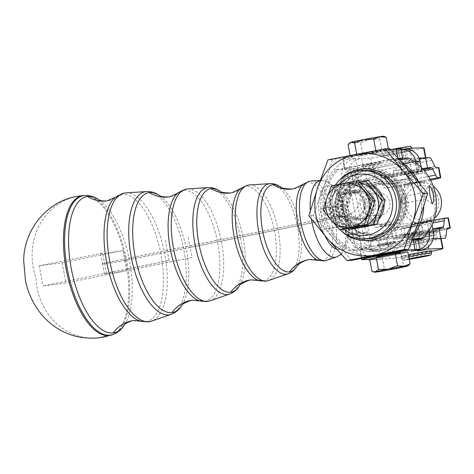 <?xml version="1.0" encoding="UTF-8"?>
<svg xmlns="http://www.w3.org/2000/svg" width="474" height="474" viewBox="0 0 474 474"><rect width="100%" height="100%" fill="white"/><g stroke="black" fill="none" stroke-linecap="round" stroke-linejoin="round"><path stroke-width="0.36" stroke-dasharray="2.37 1.78" d="M353.9 190.198A15.073 14.842 -92 0 0 342.115 207.831A15.073 14.842 -92 0 0 359.488 219.818A15.073 14.842 -92 0 0 371.272 202.191A15.073 14.842 -92 0 0 353.9 190.198M354.41 191.573A13.669 13.456 -92 0 0 357.42 218.662A13.669 13.456 -92 0 0 370.312 203.482A13.669 13.456 -92 0 0 354.41 191.573M360.418 183.124A22.213 21.869 -92 0 0 352.579 183.189A22.213 21.869 -92 0 0 342.394 188.19A22.213 21.869 -92 0 0 336.036 197.699L340.528 185.577L359.369 181.892M368.707 180.659L356.655 183.047A22.213 21.869 88 0 1 377.316 190.358A22.213 21.869 88 0 1 381.428 212.18A22.213 21.869 88 0 1 375.076 221.684A22.213 21.869 88 0 1 364.885 226.685A22.213 21.869 88 0 1 344.231 219.379A22.213 21.869 88 0 1 340.113 197.557A22.213 21.869 88 0 1 346.47 188.048A22.213 21.869 88 0 1 356.655 183.047L343.911 185.458L340.113 197.557L335.622 209.68L352.141 229.096M346.897 185.079A20.506 20.186 88 0 1 349.984 184.73A20.506 20.186 88 0 1 370.757 202.943A20.506 20.186 88 0 1 354.499 225.363A20.506 20.186 88 0 1 351.418 225.713A20.506 20.186 88 0 1 330.639 207.499A20.506 20.186 88 0 1 346.897 185.079M346.541 185.091A20.506 20.186 88 0 1 349.622 184.742A20.506 20.186 88 0 1 370.395 202.955A20.506 20.186 88 0 1 354.137 225.375A20.506 20.186 88 0 1 351.056 225.725A20.506 20.186 88 0 1 330.277 207.511A20.506 20.186 88 0 1 346.541 185.091M411.58 224.937L419.739 223.076L431.613 221.115L411.58 224.937M430.985 218.396C431.547 219.486 429 221.002 423.335 222.952L420.165 223.301L411.071 222.235L416.741 223.426L419.739 223.076C425.717 221.056 429.456 219.498 430.937 218.396L431.115 218.508M421.99 170.741L401.964 174.562L421.99 170.741M400.186 164.514L409.335 162.464L420.213 160.692L400.186 164.514M412.137 182.792C406.473 184.742 403.925 186.258 404.494 187.349C405.892 186.318 409.637 184.759 415.739 182.668L418.732 182.324L424.402 183.509L415.307 182.443L412.137 182.792L423.892 180.813L403.984 184.653L412.137 182.792M403.866 184.629L404.494 187.349M413.121 172.654L404.986 173.994L410.952 172.672L419.093 171.333L413.121 172.654M411.225 162.582L417.191 161.261L409.056 162.6L403.09 163.921L411.225 162.582M410.164 235.643A13.669 0.367 -10.7 0 1 410.004 235.619A13.669 0.367 -10.7 0 1 422.364 232.912A13.669 0.367 -10.7 0 1 436.708 230.524A13.669 0.367 -10.7 0 1 436.868 230.554A13.669 0.367 -10.7 0 1 424.503 233.255A13.669 0.367 -10.7 0 1 410.164 235.643M410.845 171.238L390.872 174.947L410.845 171.238M392.318 181.578L401.294 180.215L412.291 177.863L392.318 181.578M401.632 169.254L393.26 171.025L398.995 170.136L407.367 168.365L401.632 169.254M403.534 179.32L409.263 178.431L400.897 180.203L395.162 181.092L403.534 179.32M382.305 155.626A15.375 0.415 169.3 0 0 382.038 155.756A15.375 0.415 169.3 0 0 395.772 153.588A15.375 0.415 169.3 0 0 411.995 150.187A15.375 0.415 169.3 0 0 412.262 150.057A15.375 0.415 169.3 0 0 398.527 152.231A15.375 0.415 169.3 0 0 382.305 155.626M402.45 235.288L422.417 231.573L411.426 233.925L402.45 235.288M401.182 228.575L421.155 224.86L410.158 227.212L401.182 228.575M411.663 237.273L405.928 238.161L420.029 235.501L411.663 237.273M409.761 227.2L418.133 225.428L412.398 226.317L404.026 228.089L409.761 227.2M431.257 250.764A15.375 0.415 -10.7 0 1 430.99 250.894A15.375 0.415 -10.7 0 1 414.762 254.295A15.375 0.415 -10.7 0 1 401.034 256.464A15.375 0.415 -10.7 0 1 401.3 256.333A15.375 0.415 -10.7 0 1 408.363 254.722M386.654 255.658A11.963 0.32 169.3 0 0 376.996 257.803A11.963 0.32 169.3 0 0 390.849 255.516A11.963 0.32 169.3 0 0 400.506 253.371A11.963 0.32 169.3 0 0 386.654 255.658M400.317 252.364A11.963 0.32 -10.7 0 1 390.659 254.508A11.963 0.32 -10.7 0 1 376.806 256.795M408.772 265.262L407.089 266.192L403.54 265.564L394.279 268.912L384.461 269.256L378.477 271.732L371.924 271.205M417.944 239.234L409.4 241.082L415.337 240.099L363.819 250.023A51.257 50.463 88 0 1 336.398 213.578A51.257 50.463 88 0 1 348.621 169.455L351.767 168.898A49.551 48.781 -92 0 0 338.347 213.247A49.551 48.781 -92 0 0 366.965 249.46M428.348 246.676L426.884 238.908L422.98 239.571L424.751 248.969M405.91 149.061L407.788 159.009L411.693 158.346L410.087 149.849M399.991 159.282L402.752 158.666L397.899 158.831A27.338 0.735 169.3 0 0 368.991 163.666A27.338 0.735 169.3 0 0 344.604 169.011A27.338 0.735 169.3 0 0 345.031 169.058L352.229 168.809L400.139 159.537L394.202 160.52L399.991 159.282L398.095 149.209L400.85 148.599M423.158 249.585L421.333 239.891L415.396 240.875L419.531 239.957A5.125 5.048 -92 0 0 423.537 233.96L421.321 222.211L417.126 222.359L419.342 234.109A5.125 5.048 88 0 1 415.337 240.099L419.531 239.957L421.433 250.023M405.311 149.049L398.296 150.234L402.438 149.316L404.334 159.388L400.139 159.537L398.237 149.464L392.3 150.448L398.095 149.209M420.752 239.05A49.551 48.781 -92 0 0 428.585 228.652A49.551 48.781 -92 0 0 434.172 194.701A49.551 48.781 -92 0 0 416.622 165.23A49.551 48.781 -92 0 0 405.554 158.488L400.139 159.537A5.125 5.048 88 0 1 400.909 159.448L405.104 159.3A5.125 5.048 88 0 0 404.334 159.388L400.198 160.307L406.135 159.323L404.233 149.257M431.37 251.362A27.338 0.735 -10.7 0 1 400.844 257.115A27.338 0.735 -10.7 0 1 389.711 258.727L387.809 248.66L381.475 248.88L370.135 251.167L368.239 241.094L386.464 237.421A27.338 0.735 -10.7 0 1 400.151 234.772A27.338 0.735 -10.7 0 1 413.239 232.438L427.832 229.967A27.338 0.735 -10.7 0 1 432.904 229.138M441.11 238.475A27.338 0.735 -10.7 0 1 431.915 240.774L404.814 246.024A27.338 0.735 -10.7 0 1 398.948 247.043A27.338 0.735 -10.7 0 1 387.809 248.66M369.702 259.432L374.721 259.254L372.819 249.182L360.228 249.626A27.338 0.735 -10.7 0 1 359.796 249.579A27.338 0.735 -10.7 0 1 374.134 246.207A27.338 0.735 -10.7 0 1 401.958 241.011A27.338 0.735 -10.7 0 1 412.41 239.441M382.399 200.97A20.506 20.186 88 0 1 366.372 224.943A20.506 20.186 88 0 1 363.291 225.292A20.506 20.186 88 0 1 342.749 208.643A20.506 20.186 88 0 1 358.777 184.664A20.506 20.186 88 0 1 361.858 184.315A20.506 20.186 88 0 1 382.399 200.97M364.873 224.996A20.506 20.186 -92 0 0 381.132 202.576A20.506 20.186 -92 0 0 360.353 184.368A20.506 20.186 -92 0 0 357.272 184.718A20.506 20.186 -92 0 0 341.013 207.132A20.506 20.186 -92 0 0 361.786 225.346A20.506 20.186 -92 0 0 364.873 224.996M434.409 218.384A20.506 20.186 88 0 1 425.131 222.887A20.506 20.186 88 0 1 422.05 223.236A20.506 20.186 88 0 1 401.277 205.023A20.506 20.186 88 0 1 417.535 182.608A20.506 20.186 88 0 1 420.616 182.253A20.506 20.186 88 0 1 433.283 186.235M405.785 200.147A20.506 20.186 -92 0 0 385.244 183.491A20.506 20.186 -92 0 0 382.163 183.847A20.506 20.186 -92 0 0 366.135 207.819A20.506 20.186 -92 0 0 386.677 224.475A20.506 20.186 -92 0 0 389.758 224.125A20.506 20.186 -92 0 0 405.785 200.147M418.767 185.944A17.088 16.821 -92 0 0 405.412 205.923A17.088 16.821 -92 0 0 425.101 219.509A17.088 16.821 -92 0 0 438.456 199.53A17.088 16.821 -92 0 0 418.767 185.944M364.257 223.331A18.794 18.504 88 0 1 342.601 208.382A18.794 18.504 88 0 1 357.289 186.406A18.794 18.504 88 0 1 378.945 201.349A18.794 18.504 88 0 1 364.257 223.331M364.784 208.133A22.213 21.869 88 0 1 382.145 182.152A22.213 21.869 88 0 1 407.735 199.821A22.213 21.869 88 0 1 390.375 225.796A22.213 21.869 88 0 1 364.784 208.133M384.118 203.82A22.213 21.869 -92 0 0 383.75 200.656A22.213 21.869 -92 0 0 382.69 196.876M373.127 185.541A22.213 21.869 -92 0 0 349.563 186.726A22.213 21.869 -92 0 0 340.794 208.969A22.213 21.869 -92 0 0 363.232 227.005M353.77 249.922A49.551 48.781 88 0 1 325.158 213.709A49.551 48.781 88 0 1 338.578 169.36L336.03 169.899A51.257 50.463 -92 0 0 323.807 214.017A51.257 50.463 -92 0 0 351.228 250.462L410.703 238.955A51.257 50.463 -92 0 0 414.258 234.506M398.338 158.292L392.365 158.95A49.551 48.781 88 0 1 420.977 195.164A49.551 48.781 88 0 1 407.557 239.512M423.792 206.486A51.257 50.463 -92 0 0 422.926 194.832A51.257 50.463 -92 0 0 418.927 182.437M410.703 238.955L412.623 238.884M424.414 195.827A3.419 0.593 79 0 0 425.551 199.133A3.419 0.593 79 0 0 425.664 199.163A3.419 0.593 79 0 0 425.616 195.786A3.419 0.593 79 0 0 424.366 192.456A3.419 0.593 79 0 0 424.271 192.527A3.419 0.593 79 0 0 424.414 195.827M401.288 200.306L402.26 203.696L402.485 200.265L400.963 196.983L401.288 200.306M363.819 250.023L351.228 250.462M343.751 229.126A30.757 30.277 88 0 1 332.535 210.569A30.757 30.277 88 0 1 339.763 184.22M335.361 185.091A34.175 33.642 -92 0 0 329.833 211.191A34.175 33.642 -92 0 0 339.692 229.535M364.376 170.545A34.175 33.642 -92 0 0 333.785 193.451A34.175 33.642 -92 0 0 332.529 211.096A34.175 33.642 -92 0 0 366.763 238.849M401.602 198.725A30.757 30.277 88 0 1 372.943 235.217A30.757 30.277 88 0 1 342.133 210.231A30.757 30.277 88 0 1 370.792 173.745A30.757 30.277 88 0 1 401.602 198.725M402.805 198.683A30.757 30.277 88 0 1 374.146 235.175A30.757 30.277 88 0 1 343.33 210.189A30.757 30.277 88 0 1 371.989 173.697A30.757 30.277 88 0 1 402.805 198.683M430.623 180.173A27.338 0.735 -10.7 0 1 398.64 186.229A27.338 0.735 -10.7 0 1 387.507 187.846L385.095 187.929A20.506 3.555 79 0 1 382.785 185.298L382.619 184.961A17.088 8.81 175.1 0 0 375.426 180.185L374.679 171.428A17.088 8.81 -4.9 0 1 381.872 176.204L382.044 176.541A10.25 1.778 -101 0 0 383.193 177.863L385.605 177.774A27.338 0.735 169.3 0 0 396.738 176.156A27.338 0.735 169.3 0 0 424.562 170.96A27.338 0.735 169.3 0 0 438.9 167.595M419.324 158.689A27.338 0.735 169.3 0 0 414.537 159.471L399.943 161.942A27.338 0.735 169.3 0 0 386.855 164.277A27.338 0.735 169.3 0 0 373.168 166.925L354.943 170.604L356.839 180.671L375.07 176.998A27.338 0.735 -10.7 0 1 388.751 174.349A27.338 0.735 -10.7 0 1 401.845 172.015L416.433 169.544A27.338 0.735 -10.7 0 1 422.411 168.578M448.398 217.945A27.338 0.735 -10.7 0 1 434.06 221.317A27.338 0.735 -10.7 0 1 406.236 226.513A27.338 0.735 -10.7 0 1 395.103 228.13L392.691 228.213A20.506 3.555 -101 0 0 392.596 228.225A20.506 3.555 -101 0 0 391.406 230.974L391.364 231.318A17.088 8.011 163.7 0 1 386.316 237.907L388.858 246.599A17.088 8.011 -16.3 0 0 393.906 240.01L393.947 239.666A10.25 1.778 79 0 1 394.546 238.292A10.25 1.778 79 0 1 394.593 238.286L397.005 238.203A27.338 0.735 169.3 0 0 408.138 236.585A27.338 0.735 169.3 0 0 446.875 229.031M440.767 238.428A27.338 0.735 169.3 0 0 437.016 238.872A27.338 0.735 169.3 0 0 429.734 240.04L415.141 242.504A27.338 0.735 169.3 0 0 402.047 244.845A27.338 0.735 169.3 0 0 388.366 247.493L377.162 249.294A5.125 5.048 88 0 1 371.261 245.218L357.965 174.722A5.125 5.048 88 0 1 361.97 168.726L363.623 168.406L361.721 158.34L370.715 158.026A27.338 0.735 169.3 0 0 399.623 153.185A27.338 0.735 169.3 0 0 424.017 147.841M383.614 136.257A17.088 0.462 -10.7 0 1 382.648 136.619L385.172 136.802M348.052 144.629L354.037 142.159A17.088 0.462 -10.7 0 1 350.322 142.638A17.088 0.462 -10.7 0 1 350.067 142.579M367.279 152.942A11.963 0.32 -10.7 0 1 381.132 150.649A11.963 0.32 -10.7 0 1 371.474 152.794A11.963 0.32 -10.7 0 1 357.621 155.081A11.963 0.32 -10.7 0 1 367.279 152.942M371.663 153.801A11.963 0.32 169.3 0 0 381.321 151.656A11.963 0.32 169.3 0 0 367.469 153.949A11.963 0.32 169.3 0 0 357.811 156.088A11.963 0.32 169.3 0 0 371.663 153.801M404.014 198.114A34.175 33.642 88 0 1 402.752 215.759A34.175 33.642 88 0 1 372.167 238.659A34.175 33.642 88 0 1 337.932 210.906A34.175 33.642 88 0 1 339.194 193.262A34.175 33.642 88 0 1 369.779 170.356A34.175 33.642 88 0 1 404.014 198.114M404.909 198.085A34.175 33.642 88 0 1 373.062 238.629A34.175 33.642 88 0 1 338.827 210.871A34.175 33.642 88 0 1 370.674 170.326A34.175 33.642 88 0 1 404.909 198.085M389.581 148.635L332.351 159.714L323.6 187.627A51.257 50.463 88 0 1 338.264 165.687A51.257 50.463 88 0 1 361.769 154.145A51.257 50.463 88 0 1 409.441 171.019A51.257 50.463 88 0 1 418.939 221.37A51.257 50.463 88 0 1 404.275 243.31A51.257 50.463 88 0 1 380.764 254.852A51.257 50.463 88 0 1 333.098 237.984A51.257 50.463 88 0 1 323.6 187.627L313.237 215.605L333.098 237.984L351.347 260.416M404.618 216.304A35.864 35.307 88 0 1 359.683 238.363A35.864 35.307 88 0 1 337.921 192.699A35.864 35.307 88 0 1 382.85 170.634A35.864 35.307 88 0 1 404.618 216.304M339.331 180.357A35.864 35.307 -92 0 0 331.919 192.906A35.864 35.307 -92 0 0 341.096 230.814M39.206 265.784L102.657 253.086A34.175 0.918 169.3 0 0 100.678 253.78A34.175 0.918 169.3 0 0 122.973 250.456L62.159 262.809L39.206 265.784L43.004 285.923L65.957 282.954L62.159 262.809M192.041 257.53L126.771 270.595L124.869 260.522L190.139 247.458L192.041 257.53L65.957 282.954M124.869 260.522A34.175 0.918 -10.7 0 1 102.574 263.852A34.175 0.918 -10.7 0 1 104.558 263.153L106.46 273.225L169.088 260.504L43.004 285.923M106.46 273.225A34.175 0.918 169.3 0 0 104.476 273.919A34.175 0.918 169.3 0 0 126.771 270.595M165.29 240.359L167.18 250.361L334.976 216.529L333.074 206.457C338.608 204.715 340.919 200.745 340.006 194.53L344.367 193.7L354.297 193.351L349.936 194.186C350.855 200.389 348.544 204.365 343.01 206.113L344.918 216.251L190.139 247.458M354.297 193.351L359.849 192.278L349.919 192.622C348.988 186.401 351.299 182.419 356.839 180.671L367.22 180.31L365.324 170.237C360.945 171.096 357.325 173.099 354.469 176.245C350.114 181.37 348.603 187.349 349.936 194.186L359.855 192.29C361.318 204.727 356.335 212.69 344.906 216.18L190.127 247.387L188.243 237.391M169.088 260.504L167.192 250.432L321.97 219.225L320.057 209.081L343.01 206.113L333.074 206.457L320.057 209.081M344.918 216.251L334.988 216.6L321.97 219.225L323.872 229.292L346.82 226.323L344.918 216.251L347.892 215.907L360.673 220.369L367.445 232.544L357.514 232.894L350.754 220.724L337.962 216.251L334.988 216.6L336.89 226.667L338.323 226.495L344.468 228.741L347.608 234.837L357.514 232.894M332.351 159.714L327.961 159.868M313.237 215.605L308.847 215.759M360.584 142.68L369.844 139.332A17.088 0.462 -10.7 0 1 354.037 142.159L360.584 142.68L362.835 154.607L350.298 156.556L350.09 155.46M369.844 139.332L379.662 138.989L382.648 136.619A17.088 0.462 -10.7 0 1 369.844 139.332M350.298 156.556L356.839 154.82L375.918 151.123L388.455 149.174L388.36 148.682M388.455 149.174L381.914 150.916L379.662 138.989M375.918 151.123L375.805 150.542M356.839 154.82L356.721 154.174M381.914 150.916L362.835 154.607M361.899 233.635L367.451 232.556L357.514 232.906L351.963 233.978L361.899 233.635L367.445 232.544C367.954 235.957 369.631 238.428 372.469 239.963L376.99 240.911L366.805 241.266L378.619 240.733L380.515 250.805L380.012 250.823A20.506 3.555 79 0 0 380.107 250.811A20.506 3.555 79 0 0 380.48 250.604A20.506 3.555 -101 0 0 380.64 250.414L378.424 240.549C383.063 239.364 385.694 238.487 386.316 237.907L432.857 228.901M442.9 228.213L378.11 240.751A10.25 1.778 79 0 0 378.163 240.745A10.25 1.778 79 0 0 378.424 240.549M446.087 235.525L388.858 246.599C386.209 248.536 383.472 249.81 380.64 250.414M380.515 250.805L377.351 251.155L368.239 249.271C362.343 246.196 358.777 241.266 357.538 234.488L354.404 228.397L348.254 226.151L336.89 226.667L323.872 229.292M351.963 233.978L347.602 234.826L354.356 247.025L367.16 251.516L380.012 250.823L404.814 246.024A27.338 0.735 169.3 0 0 431.915 240.774L380.107 250.811M366.805 241.266L360.649 239.02L357.514 232.906M376.99 240.911L378.619 240.733M167.192 250.432L104.558 263.153M423.169 169.402L366.716 180.327A10.25 1.778 -101 0 1 367.101 180.505L365.59 170.616A20.506 3.555 79 0 0 365.359 170.439A20.506 3.555 -101 0 0 364.814 170.255L354.943 170.604C343.484 174.118 338.501 182.099 340.006 194.541L349.919 192.64C351.394 205.058 346.417 213.022 334.976 216.529L344.906 216.18M367.101 180.505C371.859 179.942 374.632 179.836 375.426 180.185L424.319 170.723M431.909 160.354L374.679 171.428C371.486 170.456 368.452 170.184 365.59 170.616M429.598 157.718L389.616 165.456A27.338 0.735 169.3 0 0 416.717 160.212A27.338 0.735 169.3 0 0 425.913 157.913A27.338 0.735 169.3 0 0 425.569 157.86M365.324 170.237L389.616 165.456A27.338 0.735 169.3 0 1 372.617 168.092L370.715 158.026M359.855 192.29L349.919 192.64M349.919 192.622L344.367 193.7M359.849 192.278C359.073 188.859 359.719 185.873 361.786 183.314L367.22 180.31M122.973 250.456L124.858 260.457L190.127 247.387M167.18 250.361L104.547 263.088L102.657 253.086M124.858 260.457A34.175 0.918 -10.7 0 1 102.562 263.781A34.175 0.918 -10.7 0 1 104.547 263.088M363.623 168.406L372.617 168.092M336.03 169.899L348.621 169.455M405.554 158.488L408.096 157.949M401.614 161.984A51.257 50.463 -92 0 0 395.506 158.387M351.767 168.898L361.97 168.726M392.365 158.95L338.578 169.36M418.009 239.583L415.337 240.099L417.179 249.899M369.507 225.784A22.213 21.869 -92 0 0 378.868 219.296M400.909 159.448A5.125 5.048 88 0 1 406.046 163.613L408.262 175.362L418.175 173.443L416.202 162.985M428.994 230.808L427.038 220.44L417.126 222.359M421.256 167.393L422.37 173.294L418.175 173.443M405.104 159.3A5.125 5.048 88 0 1 410.241 163.465L412.457 175.214L408.262 175.362M412.457 175.214L422.37 173.294M400.548 149.203L400.963 149.192A15.375 15.138 88 0 0 398.237 149.464L402.438 149.316A15.375 15.138 88 0 1 404.749 149.055M374.721 259.254L373.068 259.574L379.064 259.367A15.375 15.138 88 0 1 361.348 247.138L348.052 176.642A15.375 15.138 88 0 1 360.068 158.66L361.721 158.34M390.357 149.482A27.338 0.735 169.3 0 0 360.471 154.885A27.338 0.735 169.3 0 0 342.702 158.938A27.338 0.735 169.3 0 0 343.135 158.991L355.725 158.547L354.072 158.867A15.375 15.138 88 0 0 342.056 176.849L355.352 247.345A15.375 15.138 88 0 0 367.137 259.521M379.064 259.367L380.717 259.047L378.815 248.974M357.627 168.62L355.725 158.547M373.068 259.574A15.375 15.138 88 0 1 369.779 259.841M377.162 249.294L371.166 249.502L372.819 249.182M371.166 249.502A5.125 5.048 88 0 1 365.264 245.425L371.261 245.218M357.965 174.722L351.969 174.936L365.264 245.425M351.969 174.936A5.125 5.048 88 0 1 355.974 168.94M427.038 220.44L431.233 220.292L421.321 222.211M431.233 220.292L432.087 224.824M380.717 259.047L389.711 258.727M407.788 159.009L406.135 159.323M421.333 239.891L422.98 239.571M419.075 158.085L411.693 158.346M426.884 238.908L433.266 238.689M369.673 259.278L382.21 257.329L401.288 253.637L407.83 251.895M382.21 257.329L384.461 269.256M401.288 253.637L403.54 265.564M358.622 181.015L333.82 185.814L331.356 185.897M333.82 185.814L325.537 210.029L323.067 210.118M325.537 210.029L342.056 229.452M340.528 185.577L343.911 185.458M347.928 228.314L332.244 209.798L335.622 209.68M332.244 209.798L336.036 197.699A22.213 21.869 -92 0 0 340.154 219.521A22.213 21.869 -92 0 0 354.285 227.082M363.06 218.301A13.669 13.456 88 0 1 347.152 206.391A13.669 13.456 88 0 1 360.044 191.218A13.669 13.456 88 0 1 363.06 218.301M363.303 218.295A13.669 13.456 88 0 1 347.401 206.386A13.669 13.456 88 0 1 360.293 191.206A13.669 13.456 88 0 1 363.303 218.295M357.977 190.056A15.073 14.842 -92 0 0 346.198 207.689A15.073 14.842 -92 0 0 363.564 219.675A15.073 14.842 -92 0 0 375.349 202.048A15.073 14.842 -92 0 0 357.977 190.056M376.658 193.078A11.358 11.18 -92 0 0 379.159 215.587A11.358 11.18 -92 0 0 389.871 202.973A11.358 11.18 -92 0 0 376.658 193.078M373.79 215.64A11.358 11.18 -92 0 0 371.29 193.137A11.358 11.18 -92 0 0 360.572 205.746A11.358 11.18 -92 0 0 373.79 215.64M369.69 164.004L381.398 162.078L361.538 165.823L369.69 164.004M373.257 165.432L380.154 163.897L370.259 165.539L363.362 167.073L373.257 165.432M369.969 163.998L379.864 162.363L372.967 163.891L363.072 165.527L369.969 163.998M373.79 184.137L376.978 183.782L383.839 184.238L379.715 183.687L376.741 184.036L367.332 187.354L373.79 184.137M376.421 182.354L366.692 183.965L373.476 182.46L383.205 180.849L376.421 182.354M388.437 244.448L396.59 242.629L376.729 246.373L388.437 244.448M384.87 243.02L394.765 241.385L387.868 242.919L377.974 244.554L384.87 243.02M385.161 244.56L378.264 246.095L395.055 242.925L385.161 244.56M381.386 224.421L378.412 224.765L374.288 224.214L381.149 224.67L384.337 224.315C389.083 222.798 391.186 221.702 390.653 221.026L381.386 224.421M381.706 226.098L374.922 227.603L384.651 225.997L391.435 224.486L381.706 226.098M391.435 224.486L390.653 221.026M309.641 259.551A34.175 30.964 82.6 0 1 321.941 260.676A39.834 16.827 78.6 0 0 331.285 219.379A39.834 16.827 78.6 0 0 307.182 182.413A39.834 16.827 78.6 0 0 303.064 184.345M318.374 260.297A39.834 16.827 78.6 0 0 321.941 260.676M307.182 182.413A34.175 30.964 82.6 0 1 294.271 188.693A34.175 30.964 82.6 0 1 292.334 189.013M250.912 279.885A34.175 30.964 82.6 0 1 263.212 281.011A48.164 20.346 78.6 0 0 274.505 231.081A48.164 20.346 78.6 0 0 245.36 186.383A48.164 20.346 78.6 0 0 240.383 188.717M258.899 280.549A48.164 20.346 78.6 0 0 263.212 281.011M245.36 186.383A34.175 30.964 82.6 0 1 232.456 192.663A34.175 30.964 82.6 0 1 230.512 192.983M192.177 300.22A34.175 30.964 82.6 0 1 204.478 301.346A56.495 23.866 78.6 0 0 217.726 242.777A56.495 23.866 78.6 0 0 183.545 190.352A56.495 23.866 78.6 0 0 177.703 193.09M199.424 300.806A56.495 23.866 78.6 0 0 204.478 301.346M183.545 190.352A34.175 30.964 82.6 0 1 170.64 196.633A34.175 30.964 82.6 0 1 168.697 196.953M133.449 320.554A34.175 30.964 82.6 0 1 145.749 321.68A64.825 27.379 78.6 0 0 160.947 254.479A64.825 27.379 78.6 0 0 121.729 194.328A64.825 27.379 78.6 0 0 115.028 197.468M139.948 321.064A64.825 27.379 78.6 0 0 145.749 321.68M121.729 194.328A34.175 30.964 82.6 0 1 108.819 200.603A34.175 30.964 82.6 0 1 106.875 200.929M348.408 191.786A13.669 13.456 -92 0 0 351.418 218.869A13.669 13.456 -92 0 0 364.31 203.69A13.669 13.456 -92 0 0 348.408 191.786M347.91 190.447A15.038 14.801 88 0 1 365.235 202.404A15.038 14.801 88 0 1 353.486 219.989A15.038 14.801 88 0 1 336.161 208.033A15.038 14.801 88 0 1 347.91 190.447M436.868 230.554L437.247 232.568C435.209 236.615 439.7 233.617 425.96 237.095A11.619 0.314 -10.7 0 1 412.913 239.287A11.619 0.314 -10.7 0 1 422.441 237.13A11.619 0.314 -10.7 0 1 435.476 234.938A11.619 0.314 -10.7 0 1 425.948 237.095L417.345 238.659C413.038 238.653 412.303 241.035 410.383 237.634A13.669 0.367 169.3 0 0 410.543 237.658A13.669 0.367 169.3 0 0 425.877 235.08A13.669 0.367 169.3 0 0 437.247 232.568A13.669 0.367 169.3 0 0 437.087 232.538A13.669 0.367 169.3 0 0 421.753 235.122A13.669 0.367 169.3 0 0 410.383 237.634L410.004 235.619M394.208 148.931A13.325 0.355 169.3 0 0 383.525 151.236A13.325 0.355 169.3 0 0 393.941 149.701A13.325 0.355 169.3 0 0 409.258 146.525A13.325 0.355 169.3 0 0 398.835 148.06M411.882 148.042A15.375 0.415 -10.7 0 1 411.616 148.172A15.375 0.415 -10.7 0 1 393.947 151.84A15.375 0.415 -10.7 0 1 381.659 153.742A15.375 0.415 -10.7 0 1 381.926 153.612A15.375 0.415 -10.7 0 1 399.594 149.95A15.375 0.415 -10.7 0 1 404.577 149.061M408.742 256.736A15.375 0.415 169.3 0 0 401.679 258.348A15.375 0.415 169.3 0 0 401.413 258.478L402.633 259.995L403.487 260.173L409.24 259.385A13.325 0.355 -10.7 0 1 404.038 260.001A13.325 0.355 -10.7 0 1 409.133 258.816M401.034 256.464L401.413 258.478A15.375 0.415 169.3 0 0 413.701 256.576A15.375 0.415 169.3 0 0 431.37 252.909A15.375 0.415 169.3 0 0 431.636 252.778M417.084 249.917L415.188 239.844M414.537 159.471L416.433 169.544M373.168 166.925L375.07 176.998M395.103 228.13L397.005 238.203M413.239 232.438L415.141 242.504M280.525 186.833A44.443 18.77 -101.4 0 1 299.645 224.552A44.443 18.77 -101.4 0 1 296.635 266.732M220.12 191.223A52.768 22.29 -101.4 0 1 242.818 236.011A52.768 22.29 -101.4 0 1 239.246 286.095M159.708 195.608L159.702 195.602A61.099 25.809 -101.4 0 1 159.708 195.608A61.099 25.809 -101.4 0 1 185.992 247.469A61.099 25.809 -101.4 0 1 181.856 305.457A61.099 25.809 -101.4 0 1 181.85 305.469L181.856 305.457M99.303 199.998L99.208 199.939A69.435 29.329 -101.4 0 1 99.303 199.998A69.435 29.329 -101.4 0 1 129.165 258.928A69.435 29.329 -101.4 0 1 124.466 324.82A69.435 29.329 -101.4 0 1 124.407 324.915L124.407 324.915M99.564 337.761A61.513 55.731 82.6 0 1 35.882 277.734A61.513 55.731 82.6 0 1 80.029 195.969M111.728 334.94A71.171 30.063 78.6 0 0 125.966 261.725A71.171 30.063 78.6 0 0 83.637 195.608M112.771 334.591A71.035 30.004 78.6 0 0 126.979 261.518A71.035 30.004 78.6 0 0 84.733 195.531M125.817 192.894A65.495 27.664 -101.4 0 1 164.685 253.744A65.495 27.664 -101.4 0 1 151.668 321.094M171.339 314.268A62.692 26.479 78.6 0 0 183.799 249.81A62.692 26.479 78.6 0 0 146.602 191.561M187.544 188.936A57.164 24.144 -101.4 0 1 221.465 242.048A57.164 24.144 -101.4 0 1 210.101 300.824M229.777 294.004A54.362 22.959 78.6 0 0 240.579 238.108A54.362 22.959 78.6 0 0 208.323 187.603M249.265 184.973A48.834 20.631 -101.4 0 1 278.238 230.346A48.834 20.631 -101.4 0 1 268.533 280.561M288.21 273.741A46.031 19.446 78.6 0 0 297.358 226.406A46.031 19.446 78.6 0 0 270.044 183.639M310.985 181.009A40.509 17.111 -101.4 0 1 335.017 218.644A40.509 17.111 -101.4 0 1 326.971 260.297M336.759 256.902A39.111 16.519 78.6 0 0 344.527 216.683A39.111 16.519 78.6 0 0 321.319 180.345A39.111 16.519 78.6 0 0 320.868 180.393A39.111 16.519 78.6 0 0 320.163 180.517M310.357 210.598A39.111 16.519 78.6 0 0 311.341 218.935M324.891 235.584A32.327 13.657 -101.4 0 1 319.873 219.492A32.327 13.657 -101.4 0 1 327.457 185.98A32.327 13.657 -101.4 0 1 347.015 215.978A32.327 13.657 -101.4 0 1 339.437 249.496A32.327 13.657 -101.4 0 1 336.7 249.235M391.406 230.974L432.863 222.952M357.538 234.488L347.608 234.837M372.469 239.963L368.239 249.271M388.366 247.493L386.464 237.421M429.734 240.04L427.832 229.967M446.816 229.434L393.947 239.666M393.906 240.01L391.364 231.318M394.593 238.286L447.361 228.071M445.56 217.981L392.691 228.213M382.785 185.298L428.496 176.452M349.936 194.186L340.006 194.53M361.786 183.314L354.469 176.245M401.845 172.015L399.943 161.942M434.907 166.309L382.044 176.541M381.872 176.204L382.619 184.961M387.507 187.846L385.605 177.774M383.193 177.863L436.062 167.63M430.114 179.219L385.095 187.929M406.046 163.613L410.241 163.465M360.068 158.66L354.072 158.867M342.056 176.849L348.052 176.642M361.348 247.138L355.352 247.345M360.228 249.626L362.13 259.693M423.537 233.96L419.342 234.109M345.031 169.058L343.135 158.991M397.899 158.831L397.65 157.522M402.598 158.138L402.699 158.66M413.535 240.164L415.437 250.236M396.442 149.529L398.338 159.602M356.466 191.342L350.458 191.549C357.135 191.739 361.597 195.039 363.848 201.444C365.128 210.675 361.668 216.411 353.462 218.638L357.42 218.662M349.984 184.73L349.622 184.742M411.462 224.913L410.97 222.306M401.964 174.562L400.068 164.49M404.997 173.999L412.836 176.897L419.087 171.339M417.191 161.261L419.093 171.333M390.872 174.947L392.14 181.661M395.162 181.092L393.26 171.025L399.517 165.456L407.356 168.353M409.263 178.431L407.367 168.365M394.196 148.931L382.725 151.526L381.659 153.742L382.038 155.756M422.417 231.573L421.155 224.86M404.026 228.089L405.928 238.161L413.778 241.065L420.023 235.507M418.133 225.428L420.029 235.501M376.996 257.803L376.919 257.4M417.292 250.942L415.396 240.875M361.858 184.315L360.353 184.368M420.616 182.253L418.732 182.324M415.307 182.443L385.244 183.491M432.276 203.832L425.551 199.133M425.664 199.163L402.26 203.696M372.943 235.217L374.146 235.175M381.132 150.649L381.321 151.656M372.167 238.659L373.062 238.629M341.221 254.283L342.092 253.454L347.009 244.833L348.852 235.045L348.858 225.168L347.448 214.852L343.289 200.929L335.414 187.461L327.623 181.477L320.199 180.422M369.779 170.356L370.674 170.326M357.621 155.081L357.811 156.088M378.163 240.745L442.947 228.207M347.892 215.907L337.962 216.251M348.254 226.151L338.323 226.495M377.351 251.155L367.16 251.516M392.596 228.225L433.834 220.244M394.546 238.292L447.409 228.059M104.476 273.919L102.574 263.852M100.678 253.78L102.562 263.781M370.792 173.745L371.989 173.697M400.963 196.983L424.366 192.456M424.271 192.527L428.769 185.642M422.05 223.236L420.165 223.301M416.741 223.426L386.677 224.475M363.291 225.292L361.786 225.346M370.757 259.835L376.753 259.628M370.395 249.591L376.392 249.383M361.484 258.526L359.796 249.579M344.604 169.011L342.702 158.938M411.296 251.155L409.4 241.082M400.198 160.307L398.296 150.234M394.202 160.52L392.3 150.448M402.752 158.666L402.651 158.138M400.506 253.371L400.441 253.045M402.272 235.371L401.004 228.658M411.912 148.202L412.262 150.057M411.023 171.15L412.291 177.863M404.986 173.994L403.09 163.921M424.503 183.438L424.011 180.831M422.115 170.758L420.213 160.692M431.613 221.115L431.121 218.502M351.418 225.713L351.056 225.725M371.29 193.137L378.365 192.888M379.159 215.587L372.084 215.836M380.148 163.909L381.398 162.078M379.864 162.363L380.154 163.897M363.072 165.527L363.362 167.067M363.362 167.073L361.538 165.823M379.715 183.687L376.978 183.782M366.692 183.965L367.332 187.354M383.845 184.238L383.205 180.849M395.055 242.925L394.765 241.385L396.59 242.629M378.264 246.095L377.974 244.554L376.729 246.373M374.282 224.214L374.922 227.603M381.149 224.67L378.412 224.765"/><path stroke-width="0.71" d="M354.285 227.082A22.213 21.869 -92 0 0 360.809 226.827A22.213 21.869 -92 0 0 371 221.826A22.213 21.869 -92 0 0 377.351 212.322L373.559 224.415L348.757 229.215L347.928 228.314M348.757 229.215L352.141 229.096L376.937 224.297L381.428 212.18L385.226 200.081L368.707 180.659L365.33 180.778L381.843 200.2L385.226 200.081M351.637 227.153A22.213 21.869 -92 0 0 361.822 222.146A22.213 21.869 -92 0 0 368.18 212.642A22.213 21.869 -92 0 0 364.062 190.821A22.213 21.869 -92 0 0 343.407 183.509A22.213 21.869 -92 0 0 333.216 188.51A22.213 21.869 -92 0 0 326.864 198.019L331.356 185.897L356.152 181.098L372.671 200.52L368.18 212.642L364.382 224.741L339.585 229.54L330.976 219.841A22.213 21.869 -92 0 0 351.637 227.153M408.363 254.722A15.375 0.415 -10.7 0 1 423.549 251.854A15.375 0.415 -10.7 0 1 431.257 250.764L431.636 252.778A15.375 0.415 169.3 0 0 419.348 254.68A15.375 0.415 169.3 0 0 408.742 256.736M376.919 257.4L376.806 256.795A11.963 0.32 -10.7 0 1 386.464 254.651A11.963 0.32 -10.7 0 1 400.317 252.364L400.441 253.045M407.089 266.192A17.088 0.462 169.3 0 0 408.061 265.873A17.088 0.462 169.3 0 0 407.806 265.819A17.088 0.462 169.3 0 0 404.091 266.299A17.088 0.462 169.3 0 0 388.283 269.119A17.088 0.462 169.3 0 0 375.479 271.833A17.088 0.462 169.3 0 0 374.513 272.2A17.088 0.462 169.3 0 0 374.762 272.212A17.088 0.462 169.3 0 0 378.477 271.732A17.088 0.462 169.3 0 0 394.279 268.912A17.088 0.462 169.3 0 0 407.089 266.192M374.513 272.2L371.924 271.205L369.673 259.278L376.214 257.536L395.292 253.845L407.83 251.895L410.075 263.822L408.061 265.873M412.41 239.441A27.338 0.735 -10.7 0 1 413.097 239.394L417.89 239.228L419.846 249.3L411.296 251.155L417.233 250.171A15.375 15.138 -92 0 0 429.254 232.189L428.994 230.808M424.751 248.969L424.882 249.644L428.786 248.98L428.348 246.676M425.901 157.848L424.017 147.841A27.338 0.735 169.3 0 0 423.584 147.793L409.791 148.273L405.311 149.049M432.087 224.824L433.449 232.041A15.375 15.138 -92 0 1 421.433 250.023L417.292 250.942L423.229 249.964L423.158 249.585M369.702 259.432L362.13 259.693A27.338 0.735 -10.7 0 1 361.698 259.645A27.338 0.735 -10.7 0 1 376.036 256.28A27.338 0.735 -10.7 0 1 403.86 251.084A27.338 0.735 -10.7 0 1 414.993 249.466L413.097 239.394M433.283 186.235A20.506 20.186 88 0 1 434.409 218.384M382.69 196.876A22.213 21.869 -92 0 0 373.127 185.541M414.258 234.506A51.257 50.463 -92 0 0 423.792 206.486M412.623 238.884L423.294 238.511L418.009 239.583M398.338 158.292L408.096 157.949A51.257 50.463 88 0 1 435.523 194.393A51.257 50.463 88 0 1 423.294 238.511M433.426 194.464L433.621 201.651L432.276 203.826L429.823 194.595L429.047 185.47L431.162 187.888L433.426 194.464M339.763 184.22A30.757 30.277 88 0 1 370.395 175.196A30.757 30.277 88 0 1 392.01 199.062A30.757 30.277 88 0 1 378.122 231.034A30.757 30.277 88 0 1 343.751 229.126M339.692 229.535A34.175 33.642 -92 0 0 364.068 238.943A34.175 33.642 -92 0 0 395.914 198.399A34.175 33.642 -92 0 0 361.68 170.64A34.175 33.642 -92 0 0 335.361 185.091M364.068 238.943L366.763 238.849A34.175 33.642 -92 0 0 397.348 215.948A34.175 33.642 -92 0 0 398.61 198.304A34.175 33.642 -92 0 0 364.376 170.545L361.68 170.64M422.411 168.578A27.338 0.735 -10.7 0 1 423.72 168.383A27.338 0.735 -10.7 0 1 427.572 167.926L431.5 167.79A10.25 1.778 79 0 1 432.655 169.105L435.653 175.066A20.506 3.555 -101 0 0 437.958 177.703L440.37 177.614A27.338 0.735 -10.7 0 1 440.802 177.667L438.9 167.595A27.338 0.735 169.3 0 0 438.474 167.547L436.062 167.63A10.25 1.778 79 0 1 434.907 166.309L431.909 160.354A20.506 3.555 -101 0 0 429.598 157.718L425.67 157.854A27.338 0.735 169.3 0 0 425.569 157.86A27.338 0.735 169.3 0 0 421.824 158.31A27.338 0.735 169.3 0 0 419.324 158.689M440.802 177.667A27.338 0.735 -10.7 0 1 430.623 180.173M446.875 229.031A27.338 0.735 169.3 0 0 450.3 228.018A27.338 0.735 169.3 0 0 449.867 227.97L447.456 228.053A10.25 1.778 -101 0 0 447.409 228.059A10.25 1.778 -101 0 0 446.816 229.434L446.087 235.525A20.506 3.555 79 0 1 444.89 238.274A20.506 3.555 79 0 1 444.796 238.286L440.867 238.422A27.338 0.735 169.3 0 0 440.767 238.428A27.338 0.735 -10.7 0 1 441.11 238.475L443.006 248.548A27.338 0.735 -10.7 0 1 431.37 251.362M432.904 229.138A27.338 0.735 -10.7 0 1 435.12 228.806A27.338 0.735 -10.7 0 1 438.965 228.35L442.9 228.213A10.25 1.778 -101 0 0 442.947 228.207A10.25 1.778 -101 0 0 443.54 226.833L444.268 220.748A20.506 3.555 79 0 1 445.465 217.993A20.506 3.555 79 0 1 445.56 217.981L447.971 217.898A27.338 0.735 -10.7 0 1 448.398 217.945L450.3 228.018M385.172 136.802L386.203 137.247L379.65 136.725A17.088 0.462 -10.7 0 1 383.365 136.239A17.088 0.462 -10.7 0 1 383.614 136.257L385.172 136.802M355.773 154.358A51.257 50.463 -92 0 0 332.268 165.9A51.257 50.463 -92 0 0 317.604 187.84A51.257 50.463 -92 0 0 327.096 238.191A51.257 50.463 -92 0 0 374.768 255.065A51.257 50.463 -92 0 0 398.279 243.523A51.257 50.463 -92 0 0 412.943 221.577L404.186 249.496L346.956 260.57L327.096 238.191L308.847 215.759L317.604 187.84L327.961 159.868L385.19 148.789L403.445 171.227A51.257 50.463 -92 0 0 355.773 154.358M346.956 260.57L351.347 260.416L408.576 249.342L418.939 221.37L427.696 193.451L409.441 171.019L389.581 148.635L385.19 148.789M341.096 230.814A35.864 35.307 -92 0 0 398.622 216.511A35.864 35.307 -92 0 0 383.419 173.97A35.864 35.307 -92 0 0 339.331 180.357M412.943 221.577A51.257 50.463 -92 0 0 403.445 171.227L423.306 193.605L412.943 221.577M427.696 193.451L423.306 193.605M408.576 249.342L404.186 249.496M349.356 143.189L350.067 142.579A17.088 0.462 -10.7 0 1 351.038 142.259L349.356 143.189L348.052 144.629L350.09 155.46M379.65 136.725L373.666 139.196L363.848 139.546A17.088 0.462 -10.7 0 1 379.65 136.725M363.848 139.546L354.588 142.887L351.038 142.259A17.088 0.462 -10.7 0 1 363.848 139.546M388.36 148.682L386.203 137.247M375.805 150.542L373.666 139.196M356.721 154.174L354.588 142.887M418.927 182.437A51.257 50.463 -92 0 0 401.614 161.984M417.89 239.228L419.846 249.3M363.232 227.005A22.213 21.869 -92 0 0 369.507 225.784M378.868 219.296A22.213 21.869 -92 0 0 384.118 203.82M416.202 162.985L415.959 161.693A15.375 15.138 88 0 0 400.963 149.192L404.749 149.055A15.375 15.138 88 0 1 420.154 161.545L421.256 167.393M402.651 158.138L400.85 148.599L395.997 148.759A27.338 0.735 169.3 0 0 390.357 149.482M369.779 259.841A15.375 15.138 88 0 1 367.137 259.521M419.792 249.294L414.993 249.466M440.767 238.428A27.338 0.735 169.3 0 0 440.678 238.428L442.58 248.5A27.338 0.735 -10.7 0 1 443.006 248.548M425.569 157.86A27.338 0.735 169.3 0 0 425.48 157.866L419.075 158.085M424.882 249.644L423.229 249.964M442.58 248.5L428.786 248.98M433.266 238.689L440.678 238.428M395.292 253.845L397.544 265.772L404.091 266.299L410.075 263.822M376.214 257.536L378.465 269.463L388.283 269.119L397.544 265.772M372.955 271.655L375.479 271.833L378.465 269.463M326.864 198.019A22.213 21.869 -92 0 0 330.976 219.841L323.067 210.118L326.864 198.019M364.382 224.741L366.852 224.652L342.056 229.452L339.585 229.54M366.852 224.652L375.135 200.431L358.622 181.015L356.152 181.098M375.135 200.431L372.671 200.52M359.369 181.892L365.33 180.778M373.559 224.415L376.937 224.297M381.843 200.2L377.351 212.322A22.213 21.869 -92 0 0 373.234 190.501A22.213 21.869 -92 0 0 360.418 183.124M309.641 259.551L308.147 259.799C299.372 261.95 296.617 266.666 296.635 266.732A44.443 18.77 -101.4 0 1 289.478 271.916A34.175 30.964 82.6 0 1 307.697 259.871A34.175 30.964 82.6 0 1 309.641 259.551L324.406 260.901L326.971 260.297A40.509 17.111 -101.4 0 1 325.519 260.641A40.509 17.111 -101.4 0 1 301.014 223.053A40.509 17.111 -101.4 0 1 310.511 181.056A40.509 17.111 -101.4 0 1 310.985 181.009L320.199 180.422M292.334 189.013A34.175 30.964 82.6 0 1 273.012 184.605A44.443 18.77 -101.4 0 1 280.525 186.833C280.815 188.065 284.75 188.794 292.334 189.013L293.827 188.765L303.064 184.345A39.834 16.827 78.6 0 0 297.838 223.71A39.834 16.827 78.6 0 0 318.374 260.297M250.912 279.885L249.52 280.116C242.386 282.901 238.961 284.892 239.246 286.095A52.768 22.29 -101.4 0 1 230.743 292.251A34.175 30.964 82.6 0 1 248.969 280.205A34.175 30.964 82.6 0 1 250.912 279.885L265.671 281.236L268.533 280.561A48.834 20.631 -101.4 0 1 266.791 280.975A48.834 20.631 -101.4 0 1 237.243 235.655A48.834 20.631 -101.4 0 1 248.696 185.026A48.834 20.631 -101.4 0 1 249.265 184.973L270.044 183.639A46.031 19.446 78.6 0 0 269.505 183.693A46.031 19.446 78.6 0 0 258.715 231.413A46.031 19.446 78.6 0 0 286.563 274.126A46.031 19.446 78.6 0 0 288.21 273.741L268.533 280.561M230.512 192.983A34.175 30.964 82.6 0 1 211.191 188.581A52.768 22.29 -101.4 0 1 220.12 191.223C220.558 192.296 224.018 192.882 230.512 192.983L231.904 192.752L240.383 188.717A48.164 20.346 78.6 0 0 234.067 236.319A48.164 20.346 78.6 0 0 258.899 280.549M192.177 300.22L190.892 300.433C184.736 302.75 181.726 304.432 181.85 305.469A61.099 25.809 -101.4 0 1 172.015 312.585A34.175 30.964 82.6 0 1 190.234 300.54A34.175 30.964 82.6 0 1 192.177 300.22L206.942 301.571L210.101 300.824A57.164 24.144 -101.4 0 1 208.056 301.31A57.164 24.144 -101.4 0 1 173.472 248.263A57.164 24.144 -101.4 0 1 186.874 189.002A57.164 24.144 -101.4 0 1 187.544 188.936L208.323 187.603A54.362 22.959 78.6 0 0 207.689 187.663A54.362 22.959 78.6 0 0 194.944 244.015A54.362 22.959 78.6 0 0 227.834 294.461A54.362 22.959 78.6 0 0 229.777 294.004L210.101 300.824M168.697 196.953A34.175 30.964 82.6 0 1 149.375 192.551A61.099 25.809 -101.4 0 1 159.702 195.602C160.585 196.562 163.583 197.012 168.697 196.953L169.982 196.74L177.703 193.09A56.495 23.866 78.6 0 0 170.296 248.921A56.495 23.866 78.6 0 0 199.424 300.806M133.449 320.554L132.264 320.75C127.696 322.231 125.071 323.624 124.389 324.939A69.435 29.329 -101.4 0 1 113.274 332.932A34.175 30.964 82.6 0 1 131.505 320.88A34.175 30.964 82.6 0 1 133.449 320.554L148.208 321.905L151.668 321.094A65.495 27.664 -101.4 0 1 149.328 321.645A65.495 27.664 -101.4 0 1 109.701 260.866A65.495 27.664 -101.4 0 1 125.059 192.971A65.495 27.664 -101.4 0 1 125.817 192.894L146.602 191.561A62.692 26.479 78.6 0 0 145.868 191.632A62.692 26.479 78.6 0 0 131.174 256.624A62.692 26.479 78.6 0 0 169.1 314.795A62.692 26.479 78.6 0 0 171.339 314.268L151.668 321.094M124.466 324.82C121.51 329.554 117.611 332.807 112.771 334.591A71.035 30.004 78.6 0 1 110.323 335.154A71.035 30.004 78.6 0 1 67.344 269.238A71.035 30.004 78.6 0 1 83.999 195.602A71.035 30.004 78.6 0 1 84.733 195.531C89.882 195.294 94.741 196.781 99.303 199.998L99.185 199.921C99.99 200.686 102.556 201.017 106.875 200.929L115.028 197.468A64.825 27.379 78.6 0 0 106.526 261.529A64.825 27.379 78.6 0 0 139.948 321.064M394.196 148.931L398.847 148.06A13.325 0.355 169.3 0 0 394.208 148.931M409.133 258.816A13.325 0.355 -10.7 0 1 419.348 256.825A13.325 0.355 -10.7 0 1 429.77 255.285A13.325 0.355 -10.7 0 1 414.454 258.46A13.325 0.355 -10.7 0 1 409.24 259.385L427.886 255.776C431.885 254.224 430.114 256.481 431.636 252.778M410.087 149.849L409.791 148.273M421.433 250.023L417.179 249.899M438.474 167.547L440.37 177.614M438.965 228.35L440.867 238.422M106.875 200.929A34.175 30.964 82.6 0 1 87.548 196.514A69.435 29.329 -101.4 0 1 99.208 199.939M109.281 335.509A61.513 55.731 82.6 0 1 99.564 337.761L111.728 334.94A71.171 30.063 78.6 0 1 109.281 335.509A71.171 30.063 78.6 0 1 66.218 269.463A71.171 30.063 78.6 0 1 82.903 195.679A61.513 55.731 82.6 0 0 80.029 195.969L83.637 195.608A71.171 30.063 78.6 0 0 82.903 195.679M113.274 332.932A69.435 29.329 -101.4 0 1 71.266 268.497A69.435 29.329 -101.4 0 1 87.548 196.514M172.015 312.585A61.099 25.809 -101.4 0 1 135.049 255.889A61.099 25.809 -101.4 0 1 149.375 192.551M230.743 292.251A52.768 22.29 -101.4 0 1 198.819 243.286A52.768 22.29 -101.4 0 1 211.191 188.581M289.478 271.916A44.443 18.77 -101.4 0 1 262.59 230.678A44.443 18.77 -101.4 0 1 273.012 184.605M311.341 218.935A39.111 16.519 78.6 0 0 311.696 220.937A39.111 16.519 78.6 0 0 335.361 257.234A39.111 16.519 78.6 0 0 336.759 256.902L326.971 260.297M320.163 180.517A39.111 16.519 78.6 0 0 310.357 210.598M336.7 249.235A32.327 13.657 -101.4 0 1 324.891 235.584M432.863 222.952L444.268 220.748M443.54 226.833L432.857 228.901M449.867 227.97L447.971 217.898M428.496 176.452L435.653 175.066M432.655 169.105L424.319 170.723M423.169 169.402L431.5 167.79M427.572 167.926L425.67 157.854M437.958 177.703L430.114 179.219M420.154 161.545L415.959 161.693M429.254 232.189L433.449 232.041M425.48 157.866L423.584 147.793M397.65 157.522L395.997 148.759M400.797 148.593L402.598 158.138M404.577 149.061A15.375 0.415 -10.7 0 1 411.882 148.042L411.912 148.202M310.985 181.009L309.261 181.24L303.064 184.345M249.265 184.973L247.339 185.227L240.383 188.717M187.544 188.936L185.417 189.215L177.703 193.09M125.817 192.894L123.495 193.202L115.028 197.468M181.85 305.469L181.856 305.457C179.219 309.682 175.718 312.621 171.339 314.268M159.708 195.608L159.702 195.602C155.644 192.734 151.271 191.389 146.602 191.561M112.771 334.591L111.728 334.94M336.759 256.902L341.221 254.283M280.525 186.833C276.656 184.368 273.16 183.302 270.044 183.639M296.635 266.732C294.022 270.506 291.214 272.84 288.21 273.741M220.12 191.223C216.494 188.652 212.559 187.449 208.323 187.603M239.246 286.095C236.899 289.869 233.741 292.505 229.777 294.004M84.733 195.531L83.637 195.608M99.564 337.761C77.096 339.935 58.231 332.748 42.968 316.194C34.081 305.89 28.256 294.034 25.483 280.614L23.7 261.056C23.51 229.683 48.052 199.412 80.029 195.969M433.834 220.244L445.465 217.993M361.698 259.645L361.484 258.526M398.847 148.06L409.809 146.347C410.057 145.868 410.745 146.436 411.882 148.042"/></g></svg>
